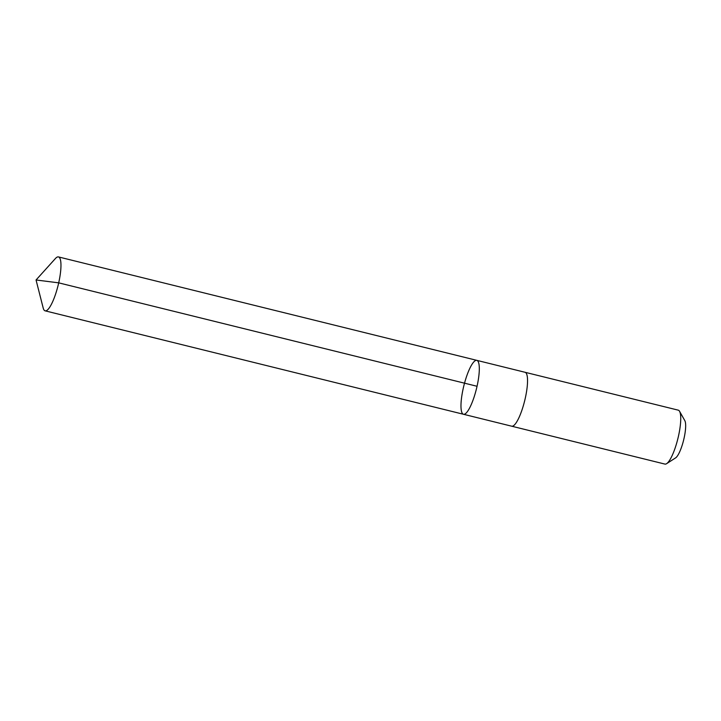 <?xml version="1.0" encoding="UTF-8"?>
<svg xmlns="http://www.w3.org/2000/svg" width="721" height="721" viewBox="0 0 721 721"><rect width="100%" height="100%" fill="white"/><g stroke="black" fill="none" stroke-linecap="round" stroke-linejoin="round"><path stroke-width="1.08" d="M524.924 372.252A27.777 6.48 103.9 0 1 525.041 372.279A27.768 6.48 103.9 0 1 526.537 391.683A27.768 6.48 103.9 0 1 511.712 426.201L463.477 414.269A27.768 6.48 -76.1 0 0 476.437 388.871A27.768 6.48 -76.1 0 0 476.806 360.356A27.768 6.48 -76.1 0 0 461.981 394.865A27.768 6.48 -76.1 0 0 463.477 414.269A27.768 6.48 -76.1 0 0 476.437 388.871A27.768 6.48 -76.1 0 0 476.806 360.356L58.473 256.919A27.777 6.48 103.9 0 1 59.96 276.323A27.777 6.48 103.9 0 1 45.135 310.841A27.777 6.48 103.9 0 1 43.179 307.975L36.05 279.982L55.4 258.542A27.777 6.48 103.9 0 1 58.473 256.919M476.806 360.356L525.041 372.279A27.777 6.48 103.9 0 1 526.537 391.683A27.777 6.48 103.9 0 1 511.703 426.201A27.777 6.48 103.9 0 1 511.595 426.165M525.041 372.279L678.245 410.159A27.777 6.48 103.9 0 1 679.561 411.321A27.777 6.48 103.9 0 1 679.741 429.563A27.777 6.48 103.9 0 1 666.619 463.666A27.777 6.48 103.9 0 1 664.906 464.081L511.703 426.201M679.561 411.321L684.824 420.64A19.755 4.614 103.9 0 1 684.95 433.618A19.755 4.614 103.9 0 1 675.613 457.871L666.619 463.666M477.041 386.276L58.707 282.848L36.05 279.982M463.477 414.269L45.135 310.841"/></g></svg>
